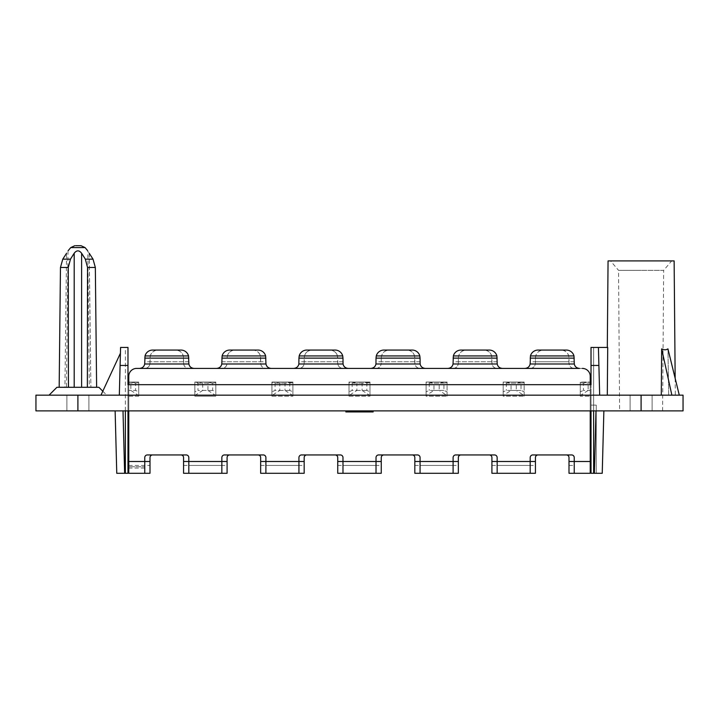 <?xml version="1.0" encoding="UTF-8"?>
<svg xmlns="http://www.w3.org/2000/svg" width="719" height="719" viewBox="0 0 719 719"><rect width="100%" height="100%" fill="white"/><g stroke="black" fill="none" stroke-linecap="round" stroke-linejoin="round"><path stroke-width="0.54" stroke-dasharray="3.6 2.7" d="M652.115 410.891L652.115 395.162L630.087 395.162L652.115 395.162L630.087 395.162L652.115 395.162L652.115 410.891L630.087 410.891L630.087 395.162L630.087 410.891L652.115 410.891M679.293 395.162L668.706 395.162L675.303 395.162L668.706 395.162L667.933 348.877L668.706 395.162L679.293 395.162L667.933 348.877C666.127 350.09 664.032 350.09 661.66 348.877L661.291 395.162L607.294 395.162L671.879 395.162L661.66 348.877M363.958 411.942L366.052 411.942L363.167 411.942L363.958 411.942L363.958 410.891L366.052 410.891L363.167 410.891L363.167 411.942L363.167 410.891L363.958 410.891L363.958 411.942M366.052 411.942L364.218 411.942L366.322 411.942L364.218 411.942L366.322 411.942L366.322 410.891L364.218 410.891L364.218 411.942L364.218 410.891L364.218 411.942L364.218 410.891L366.322 410.891L366.052 411.942M447.856 368.416C451.083 368.056 452.835 366.304 453.105 363.167L453.105 357.927C453.581 353.155 456.206 350.539 460.969 350.063L489.288 350.063C494.052 350.539 496.676 353.155 497.153 357.927L497.153 363.167C497.422 366.304 499.175 368.056 502.401 368.416L425.315 368.416C422.089 368.056 420.336 366.304 420.067 363.167L420.067 357.927C419.59 353.155 416.966 350.539 412.203 350.063L383.883 350.063C379.12 350.539 376.495 353.155 376.019 357.927L376.019 363.167C375.749 366.304 373.997 368.056 370.77 368.416L293.685 368.416C296.911 368.056 298.664 366.304 298.933 363.167L298.933 357.927C299.41 353.155 302.034 350.539 306.797 350.063L335.117 350.063C339.88 350.539 342.505 353.155 342.981 357.927L342.981 361.765L298.933 361.765M359.275 410.891L359.275 411.942L361.073 411.942L361.073 410.891L361.073 411.942L362.124 411.942L362.124 410.891L346.657 410.891L362.124 410.891L362.124 411.942L346.001 411.942L346.001 410.891L372.999 410.891L346.001 410.891M359.275 411.942L357.927 411.942L357.927 410.891L357.927 411.942L356.876 411.942L356.876 410.891L356.876 411.942L372.343 411.942L359.5 411.942L359.5 410.891L359.5 411.942L354.782 411.942L372.999 411.942L372.999 410.891M607.294 395.162L607.717 347.439L598.424 347.439L599.673 395.162L607.294 395.162L119.327 395.162L120.424 353.209L100.975 395.162L119.327 395.162L120.424 353.209L100.975 395.162L120.424 353.209L119.327 395.162L120.424 353.209M599.673 395.162L598.424 347.439L599.673 395.162L683.05 395.162L683.05 410.891L35.95 410.891L35.95 395.162L119.327 395.162L120.109 365.45L127.982 365.45L127.982 384.674L591.018 384.674L591.018 395.162L591.018 347.448L591.018 405.121L596.267 405.121L596.267 473.291L593.642 473.291L602.234 473.291L603.87 410.891L595.997 410.891L603.87 410.891M353.73 410.891L353.73 411.942L352.678 411.942L353.73 411.942L353.73 410.891L352.678 410.891L352.678 411.942L352.678 410.891L353.73 410.891M342.981 457.563A2.624 2.624 0 0 0 340.357 454.938L301.558 454.938L340.357 454.938A2.624 2.624 0 0 1 342.981 457.563L342.981 473.291L376.019 473.291L376.019 457.563L376.019 465.427L376.019 461.49L342.981 461.49L376.019 461.49L342.981 461.49L376.019 461.49L376.019 457.563A2.624 2.624 0 0 1 378.643 454.938L417.442 454.938A2.624 2.624 0 0 1 420.067 457.563L420.067 461.49L420.067 457.563A2.624 2.624 0 0 0 417.442 454.938M346.657 410.891L346.657 411.942M674.134 260.916L608.058 260.916M675.159 378.329L675.303 395.162M619.598 410.891L662.594 410.891L619.598 410.891L618.556 270.353L641.096 270.353L618.556 270.353L610.512 260.916L641.096 260.916L610.512 260.916M298.933 457.563A2.624 2.624 0 0 1 301.558 454.938A2.624 2.624 0 0 0 298.933 457.563L298.933 461.49L298.933 457.563L298.933 461.49L265.895 461.49L265.895 465.427L265.895 457.563A2.624 2.624 0 0 0 263.271 454.938L224.472 454.938A2.624 2.624 0 0 0 221.847 457.563L221.847 461.49L221.847 457.563L221.847 461.49L188.809 461.49L188.809 465.427L188.809 457.563A2.624 2.624 0 0 0 186.185 454.938L147.386 454.938A2.624 2.624 0 0 0 144.762 457.563L144.762 468.051L144.762 457.563L144.762 461.49L128.764 461.49L128.764 473.291L128.764 396.205L128.764 461.49L128.764 410.891L127.982 410.891L593.642 410.891L590.236 410.891L590.236 473.291L590.236 461.49L590.236 473.291L574.238 473.291L574.238 457.563A2.624 2.624 0 0 0 571.614 454.938L532.815 454.938A2.624 2.624 0 0 0 530.191 457.563L530.191 473.291L497.153 473.291L497.153 457.563A2.624 2.624 0 0 0 494.528 454.938L455.729 454.938L494.528 454.938A2.624 2.624 0 0 1 497.153 457.563M591.018 347.448L593.642 347.439L593.642 405.121L593.642 347.439L591.018 347.439L591.018 405.121L593.642 405.121L593.642 473.291L593.642 405.121L591.018 405.121L591.018 473.291L596.267 473.291L593.642 473.291L596.267 473.291L596.267 405.121L591.018 405.121L591.018 410.891L591.018 395.162L127.982 395.162L127.982 347.448L127.982 473.291L125.358 473.291L125.358 347.439L127.982 347.448L125.358 347.439L127.371 347.439L125.358 347.439L125.358 410.891L127.982 410.891L115.13 410.891L125.358 410.891L125.358 473.291L124.639 473.291L123.003 410.891M183.57 473.291L183.57 457.563A2.624 2.624 0 0 0 180.945 454.938L152.626 454.938A2.624 2.624 0 0 0 150.001 457.563L150.001 461.49L150.001 457.563L150.001 461.49L128.764 461.49L128.764 473.291L144.762 473.291L144.762 461.49L128.764 461.49L128.764 410.891L590.236 410.891L590.236 461.49L590.236 383.101L588.124 383.101L588.124 390.435L590.236 390.435L583.415 390.435L583.415 383.101L590.236 383.101L590.236 465.427L590.236 376.28A7.864 7.864 0 0 0 582.363 368.416L574.238 368.416C571.362 368.146 569.637 366.663 569.062 363.985L535.367 363.985C534.792 366.663 533.067 368.146 530.191 368.416L497.153 368.416C494.277 368.146 492.551 366.663 491.976 363.985L458.282 363.985C457.706 366.663 455.981 368.146 453.105 368.416L420.067 368.416C417.191 368.146 415.465 366.663 414.89 363.985L381.196 363.985C380.621 366.663 378.895 368.146 376.019 368.416L342.981 368.416C339.754 368.056 338.011 366.304 337.741 363.167L337.481 355.932L304.434 355.932A7.864 7.864 0 0 1 312.046 350.063L329.868 350.063A7.864 7.864 0 0 1 337.481 355.932M593.642 410.891L593.642 347.439L593.642 410.891L595.997 410.891L593.642 410.891L593.642 473.291M66.885 410.891L88.913 410.891L66.885 410.891L88.913 410.891L66.885 410.891L66.885 395.162L88.913 395.162L66.885 395.162L88.913 395.162L66.885 395.162L66.885 410.891M365.791 410.891L364.218 410.891L365.791 410.891L365.791 411.942L365.791 410.891M662.594 410.891L663.646 270.353L641.096 270.353L663.646 270.353L671.69 260.916L641.096 260.916L671.69 260.916M354.782 410.891L354.782 411.942L354.782 410.891M671.879 395.162L661.291 395.162M355.833 410.891L355.833 411.942L355.833 410.891M359.5 410.891L372.343 410.891L359.5 410.891L359.5 411.942L359.5 410.891M590.236 382.05L590.236 383.101L590.236 382.05L580.269 382.05L580.269 396.205L590.236 396.205L580.269 396.205L580.269 382.05L590.236 382.05L580.269 382.05L590.236 382.05L590.236 376.28A7.864 7.864 0 0 0 582.363 368.416L579.478 368.416C576.261 368.056 574.508 366.304 574.238 363.167L574.238 357.927C573.762 353.155 571.138 350.539 566.374 350.063L538.055 350.063C533.291 350.539 530.667 353.155 530.191 357.927L530.191 363.167C529.921 366.304 528.168 368.056 524.942 368.416L502.401 368.416M530.191 461.49L530.191 465.427L530.191 461.49L497.153 461.49L530.191 461.49M535.367 363.985L535.43 363.167C535.161 366.304 533.417 368.056 530.191 368.416L497.153 368.416C493.926 368.056 492.182 366.304 491.913 363.167L491.652 355.932L458.605 355.932A7.864 7.864 0 0 1 466.218 350.063L484.04 350.063L466.218 350.063C461.445 350.539 458.821 353.155 458.345 357.927L458.605 355.932M491.913 473.291L491.913 457.563A2.624 2.624 0 0 0 489.288 454.938L460.969 454.938L489.288 454.938A2.624 2.624 0 0 1 491.913 457.563L491.913 461.49L491.913 457.563M535.43 473.291L535.43 457.563L535.43 465.427L535.43 461.49L491.913 461.49L491.913 465.427L491.913 461.49L535.43 461.49L535.43 457.563A2.624 2.624 0 0 1 538.055 454.938L566.374 454.938L538.055 454.938A2.624 2.624 0 0 0 535.43 457.563M568.999 358.143L535.43 358.143L535.43 363.167L535.43 357.927C535.907 353.155 538.531 350.539 543.303 350.063L561.126 350.063A7.864 7.864 0 0 1 568.738 355.932L569.062 363.985M535.43 358.143L535.691 355.932A7.864 7.864 0 0 1 543.303 350.063L561.126 350.063C565.898 350.539 568.522 353.155 568.999 357.927L568.999 361.765L535.43 361.765M372.343 410.891L372.343 411.942M453.105 457.563A2.624 2.624 0 0 1 455.729 454.938A2.624 2.624 0 0 0 453.105 457.563L453.105 465.427L453.105 461.49L420.067 461.49L420.067 465.427L420.067 457.563M420.067 461.49L420.067 473.291L453.105 473.291L453.105 461.49L420.067 461.49M414.827 457.563A2.624 2.624 0 0 0 412.203 454.938L383.883 454.938L412.203 454.938A2.624 2.624 0 0 1 414.827 457.563L414.827 465.427L414.827 461.49L458.345 461.49L458.345 457.563L458.345 465.427L458.345 461.49L414.827 461.49L458.345 461.49L458.345 473.291M458.282 363.985L458.345 363.167C458.075 366.304 456.331 368.056 453.105 368.416L420.067 368.416C416.84 368.056 415.097 366.304 414.827 363.167L414.566 355.932L381.519 355.932A7.864 7.864 0 0 1 389.132 350.063L406.954 350.063L389.132 350.063C384.359 350.539 381.735 353.155 381.259 357.927L381.519 355.932M414.827 473.291L414.827 461.49M458.345 457.563A2.624 2.624 0 0 1 460.969 454.938A2.624 2.624 0 0 0 458.345 457.563L458.345 461.49M458.345 363.167L458.345 357.927L458.345 363.167M194.84 382.679L194.84 396.205L215.817 396.205L194.84 396.205L194.84 382.05L215.817 382.05L194.84 382.05L213.184 382.05L207.944 383.101L207.944 390.435L197.986 390.435L197.986 383.101L194.84 382.679L194.84 391.792L197.986 390.435M207.944 390.435L215.817 395.54L215.817 382.05L215.817 396.205L215.817 382.05L213.184 382.05M68.449 387.289L74.192 387.289L68.449 387.289L68.251 267.468L70.462 259.164L62.769 259.164L60.459 267.468L59.174 387.289L96.625 387.289L90.882 387.289L96.625 387.289L95.339 267.468L93.03 259.164L85.345 259.164L87.547 267.468L87.359 387.289L81.606 387.289L87.359 387.289M596.267 405.121L596.267 473.291L596.267 405.121M568.999 473.291L568.999 457.563A2.624 2.624 0 0 0 566.374 454.938A2.624 2.624 0 0 1 568.999 457.563L568.999 461.49L568.999 457.563M447.074 395.54L447.074 382.05L426.097 382.05L447.074 382.05L426.097 382.05L426.097 396.205L447.074 396.205L426.097 396.205L426.097 382.05L426.097 396.205L426.097 391.792L429.243 390.435L439.201 390.435L447.074 395.54L447.074 396.205L447.074 382.05L447.074 396.205L447.074 391.792L443.929 390.435L443.929 383.101L447.074 382.679L447.074 391.792M349.012 396.205L369.988 396.205L349.012 396.205L349.012 382.05L349.012 396.205L349.012 391.792L352.157 390.435L362.115 390.435L369.988 395.54L369.988 396.205L369.988 382.05L369.988 396.205L369.988 391.792L366.843 390.435L366.843 383.101L356.867 383.101L356.867 390.435L349.012 395.522L349.012 396.205M369.988 395.54L369.988 382.05L349.012 382.05L369.988 382.05L362.115 383.101L362.115 390.435M271.926 396.205L292.903 396.205L271.926 396.205L271.926 382.05L271.926 396.205L271.926 391.792L275.071 390.435L285.03 390.435L292.903 395.54L292.903 396.205L292.903 382.05L292.903 396.205L292.903 391.792L289.757 390.435L289.757 383.101L279.781 383.101L279.781 390.435L271.926 395.522L271.926 396.205M292.903 395.54L292.903 382.05L271.926 382.05L292.903 382.05L285.03 383.101L285.03 390.435M524.16 395.54L524.16 382.05L503.183 382.05L524.16 382.05L503.183 382.05L503.183 396.205L524.16 396.205L503.183 396.205L503.183 382.05L503.183 396.205L503.183 391.792L506.329 390.435L516.278 390.435L524.16 395.54L524.16 396.205L524.16 382.05L524.16 396.205L524.16 391.792L521.014 390.435L521.014 383.101L524.16 382.679L524.16 391.792M530.191 457.563A2.624 2.624 0 0 1 532.815 454.938M455.729 454.938L494.528 454.938M301.558 454.938L340.357 454.938M221.847 457.563A2.624 2.624 0 0 1 224.472 454.938L263.271 454.938A2.624 2.624 0 0 1 265.895 457.563M144.762 457.563A2.624 2.624 0 0 1 147.386 454.938L186.185 454.938A2.624 2.624 0 0 1 188.809 457.563M128.764 396.205L138.731 396.205L138.731 382.05L138.731 396.205L128.764 396.205L128.764 390.435L128.764 396.205M136.098 382.05L128.764 382.05L138.731 382.05L138.731 396.205L138.731 391.792L135.585 390.435L135.585 383.101L128.764 383.101L128.764 382.05L136.098 382.05L130.858 383.101L130.858 390.435L128.764 390.435L128.764 383.101L130.858 383.101M216.599 368.416L271.144 368.416C267.917 368.056 266.165 366.304 265.895 363.167L265.895 357.927C265.419 353.155 262.794 350.539 258.031 350.063L229.712 350.063C224.948 350.539 222.324 353.155 221.847 357.927L221.847 363.167C221.578 366.304 219.825 368.056 216.599 368.416L136.637 368.416A7.864 7.864 0 0 0 128.764 376.28L128.764 390.435L135.585 390.435M271.144 368.416L293.685 368.416M582.884 382.05L588.124 383.101M574.238 457.563L574.238 461.49L574.238 457.563A2.624 2.624 0 0 0 571.614 454.938M128.764 410.891L128.764 466.739L144.762 466.739L128.764 466.739L128.764 384.674L590.236 384.674L590.236 461.49L590.236 410.891M588.124 390.435L580.269 395.522L580.269 382.05L580.269 391.792L583.415 390.435M580.269 395.522L580.269 391.792M591.018 410.891L591.018 395.162L127.982 395.162L127.982 384.674L127.982 395.162L591.018 395.162L127.982 395.162L127.982 410.891L127.982 365.45M227.087 473.291L227.087 457.563A2.624 2.624 0 0 1 229.712 454.938L258.031 454.938L229.712 454.938A2.624 2.624 0 0 0 227.087 457.563L227.087 465.427L227.087 461.49L183.57 461.49L183.57 465.427L183.57 461.49L227.087 461.49L227.087 457.563M260.655 457.563L260.655 461.49L260.655 457.563A2.624 2.624 0 0 0 258.031 454.938A2.624 2.624 0 0 1 260.655 457.563L260.655 465.427L260.655 461.49L304.173 461.49L304.173 457.563A2.624 2.624 0 0 1 306.797 454.938L335.117 454.938L306.797 454.938A2.624 2.624 0 0 0 304.173 457.563L304.173 465.427L304.173 461.49L260.655 461.49L304.173 461.49L304.173 457.563M337.741 457.563L337.741 461.49L337.741 457.563A2.624 2.624 0 0 0 335.117 454.938A2.624 2.624 0 0 1 337.741 457.563L337.741 465.427L337.741 461.49L381.259 461.49L381.259 457.563A2.624 2.624 0 0 1 383.883 454.938A2.624 2.624 0 0 0 381.259 457.563L381.259 465.427L381.259 461.49L337.741 461.49L381.259 461.49L381.259 457.563M100.975 395.162L119.327 395.162M593.642 347.439L591.629 347.439L593.642 347.439M583.415 383.101L580.269 382.679M77.904 395.162L49.063 395.162L106.745 395.162L77.904 395.162L77.904 410.891M88.913 410.891L88.913 395.162L88.913 410.891M524.942 368.416L574.238 368.416C571.012 368.056 569.268 366.304 568.999 363.167L568.999 361.765M381.196 363.985L381.259 363.167C380.989 366.304 379.246 368.056 376.019 368.416L298.933 368.416C302.16 368.056 303.903 366.304 304.173 363.167L304.173 357.927C304.649 353.155 307.274 350.539 312.046 350.063L329.868 350.063C334.641 350.539 337.265 353.155 337.741 357.927L337.804 363.985L304.11 363.985C303.535 366.663 301.809 368.146 298.933 368.416L265.895 368.416C263.019 368.146 261.294 366.663 260.718 363.985L260.655 357.927C260.179 353.155 257.555 350.539 252.782 350.063L234.96 350.063L252.782 350.063A7.864 7.864 0 0 1 260.395 355.932L260.655 363.167C260.925 366.304 262.669 368.056 265.895 368.416L188.809 368.416C185.583 368.056 183.839 366.304 183.57 363.167L183.309 355.932L150.262 355.932A7.864 7.864 0 0 1 157.874 350.063L175.697 350.063A7.864 7.864 0 0 1 183.309 355.932M149.938 363.985L150.001 357.927C150.478 353.155 153.102 350.539 157.874 350.063L175.697 350.063C180.469 350.539 183.093 353.155 183.57 357.927L183.633 363.985L149.938 363.985C149.363 366.663 147.638 368.146 144.762 368.416L136.637 368.416A7.864 7.864 0 0 0 128.764 376.28A7.864 7.864 0 0 1 136.637 368.416L144.762 368.416C147.988 368.056 149.732 366.304 150.001 363.167L150.262 355.932M150.001 457.563A2.624 2.624 0 0 1 152.626 454.938L180.945 454.938A2.624 2.624 0 0 1 183.57 457.563M56.927 387.289L59.174 387.289M64.926 387.289L66.463 387.289L64.926 387.289L66.579 253.259L64.926 387.289M376.019 457.563A2.624 2.624 0 0 1 378.643 454.938M224.472 454.938L263.271 454.938M147.386 454.938L186.185 454.938M120.576 347.439L120.109 365.45M590.236 376.28A7.864 7.864 0 0 0 582.363 368.416M150.001 473.291L150.001 461.49L128.764 461.49L128.764 376.28M337.804 363.985C338.379 366.663 340.105 368.146 342.981 368.416L221.847 368.416C225.074 368.056 226.818 366.304 227.087 363.167L227.024 363.985C226.449 366.663 224.723 368.146 221.847 368.416L188.809 368.416C185.933 368.146 184.208 366.663 183.633 363.985M524.16 382.679L524.16 382.05L503.183 382.05L503.183 382.679L506.329 383.101L516.278 383.101L516.278 390.435M521.527 382.05L516.278 383.101M506.329 383.101L506.329 390.435M503.183 382.679L503.183 391.792M491.976 363.985L491.913 357.927C491.436 353.155 488.812 350.539 484.04 350.063A7.864 7.864 0 0 1 491.652 355.932M304.11 363.985L304.434 355.932M521.014 383.101L511.038 383.101L511.038 390.435L503.183 395.522M505.799 382.05L511.038 383.101M511.038 390.435L521.014 390.435M447.074 382.679L447.074 382.05L426.097 382.05L426.097 382.679L429.243 383.101L439.201 383.101L439.201 390.435M444.441 382.05L439.201 383.101M429.243 383.101L429.243 390.435M426.097 382.679L426.097 391.792M414.89 363.985L414.827 357.927C414.351 353.155 411.726 350.539 406.954 350.063A7.864 7.864 0 0 1 414.566 355.932M381.259 358.143L381.259 363.167L381.259 358.143L414.827 358.143M443.929 383.101L433.952 383.101L433.952 390.435L426.097 395.522M428.713 382.05L433.952 383.101M433.952 390.435L443.929 390.435M362.115 383.101L352.157 383.101L349.012 382.679L349.012 382.05L367.355 382.05M352.157 383.101L352.157 390.435M349.012 382.679L349.012 391.792M348.23 368.416C345.003 368.056 343.251 366.304 342.981 363.167L342.981 361.765M337.741 473.291L337.741 461.49M381.259 473.291L381.259 461.49M366.843 383.101L369.988 382.679L369.988 391.792M349.012 395.522L349.012 382.05L369.988 382.05L369.988 382.679M351.627 382.05L356.867 383.101M356.867 390.435L366.843 390.435M221.847 461.49L221.847 473.291L188.809 473.291L188.809 461.49L221.847 461.49M298.933 461.49L298.933 473.291L265.895 473.291L265.895 461.49L298.933 461.49M285.03 383.101L275.071 383.101L271.926 382.679L271.926 382.05L290.269 382.05M275.071 383.101L275.071 390.435M271.926 382.679L271.926 391.792M194.058 368.416C190.832 368.056 189.079 366.304 188.809 363.167L188.809 357.927C188.333 353.155 185.709 350.539 180.945 350.063L152.626 350.063C147.862 350.539 145.238 353.155 144.762 357.927L144.762 363.167C144.492 366.304 142.739 368.056 139.522 368.416M215.817 395.54L215.817 391.792L212.671 390.435L212.671 383.101L202.695 383.101L202.695 390.435L194.84 395.522L194.84 396.205L194.84 391.792M150.001 461.49L150.001 465.427L150.001 461.49L128.764 461.49M89.345 387.289L90.882 387.289L89.345 387.289L87.781 250.913M88.311 251.821L88.743 252.522M89.147 253.151L90.882 387.289L89.228 253.259M96.625 387.289L98.88 387.289M85.309 259.092L84.95 258.525M83.934 256.899L83.269 255.838M81.867 253.654L81.606 253.259C79.135 250.068 76.663 250.068 74.192 253.259L73.94 253.654M74.192 387.289L81.606 387.289L74.192 387.289L74.192 253.259M72.268 256.261L71.532 257.438M71.199 257.959L70.498 259.092M68.017 250.922L66.463 387.289M125.358 410.891L125.358 473.291M127.982 347.448L127.982 410.891M197.986 383.101L207.944 383.101M128.764 466.739L128.764 468.051L128.764 466.739M130.858 390.435L138.731 395.54M124.639 473.291L116.766 473.291L115.13 410.891M304.173 473.291L304.173 461.49M260.655 473.291L260.655 461.49M227.348 355.932A7.864 7.864 0 0 1 234.96 350.063C230.188 350.539 227.564 353.155 227.087 357.927L227.348 355.932L260.395 355.932M271.926 395.522L271.926 382.05L279.781 383.101M289.757 383.101L292.903 382.679L292.903 382.05L274.541 382.05M292.903 382.679L292.903 391.792M279.781 390.435L289.757 390.435M194.84 395.522L194.84 382.05L202.695 383.101M212.671 383.101L215.817 382.679L215.817 382.05L197.455 382.05M215.817 382.679L215.817 391.792M202.695 390.435L212.671 390.435M135.585 383.101L138.731 382.679L138.731 391.792M128.764 382.05L138.731 382.05L138.731 382.679M127.982 384.674L591.018 384.674M641.096 395.162L641.096 410.891M598.891 365.45L591.018 365.45M359.239 410.891L359.239 411.942L359.239 410.891M358.709 410.891L358.709 411.942M365.531 410.891L365.531 411.942L365.531 410.891M359.761 410.891L359.761 411.942M359.725 410.891L359.725 411.942M357.855 410.891L357.855 411.942M355.303 410.891L355.303 411.942M594.361 473.291L595.997 410.891M361.145 410.891L361.145 411.942M568.738 355.932L535.691 355.932M85.049 247.579L70.759 247.579M60.459 267.468L68.251 267.468M87.547 267.468L95.339 267.468M574.238 361.765L530.191 361.765M590.236 461.49L568.999 461.49M574.238 368.416L530.191 368.416L574.238 368.416M425.315 368.416L370.77 368.416M453.105 368.416L497.153 368.416L453.105 368.416M376.019 368.416L420.067 368.416L376.019 368.416M144.762 368.416L188.809 368.416L144.762 368.416M491.913 461.49L535.43 461.49M183.57 461.49L227.087 461.49M497.153 361.765L453.105 361.765M491.913 358.143L458.345 358.143M491.913 361.765L458.345 361.765M420.067 361.765L376.019 361.765M414.827 361.765L381.259 361.765M337.741 361.765L304.173 361.765M337.741 358.143L304.173 358.143M188.809 361.765L144.762 361.765M81.606 387.289L81.606 253.259M221.847 361.765L265.895 361.765M227.024 363.985L260.718 363.985M227.087 358.143L260.655 358.143M227.087 361.765L260.655 361.765M183.57 361.765L150.001 361.765M183.57 358.143L150.001 358.143M366.322 410.891L366.322 411.942M530.191 465.427L497.153 465.427M453.105 465.427L420.067 465.427M376.019 465.427L342.981 465.427M568.999 465.427L574.238 465.427M491.913 465.427L535.43 465.427M414.827 465.427L458.345 465.427M337.741 465.427L381.259 465.427M221.847 465.427L188.809 465.427M298.933 465.427L265.895 465.427M144.762 468.051L128.764 468.051M260.655 465.427L304.173 465.427M183.57 465.427L227.087 465.427M128.764 465.427L150.001 465.427M102.799 391.217L106.745 395.162"/><path stroke-width="1.08" d="M376.28 355.932L376.019 358.143L420.067 358.143L419.806 355.932A7.864 7.864 0 0 0 412.203 350.063L383.883 350.063A7.864 7.864 0 0 0 376.28 355.932L419.806 355.932M359.761 410.891L359.761 411.942L373.134 411.942L372.999 410.891M381.259 457.563A2.624 2.624 0 0 1 383.883 454.938A2.624 2.624 0 0 0 381.259 457.563L381.259 461.49L376.019 461.49L376.019 473.291L342.981 473.291L342.981 457.563A2.624 2.624 0 0 0 340.357 454.938L301.558 454.938A2.624 2.624 0 0 0 298.933 457.563A2.624 2.624 0 0 1 301.558 454.938M590.236 382.05L590.236 376.28L590.236 384.674L591.018 384.674L591.018 347.439L598.424 347.439L599.673 395.162L641.096 395.162L641.096 410.891L683.05 410.891L683.05 395.162L641.096 395.162M591.018 384.674L127.982 384.674L128.764 384.674L128.764 376.28A7.864 7.864 0 0 1 136.637 368.416L139.522 368.416C142.389 368.146 144.115 366.663 144.699 363.985L145.022 355.932A7.864 7.864 0 0 1 152.626 350.063L180.945 350.063A7.864 7.864 0 0 1 188.549 355.932L188.872 363.985C189.457 366.663 191.182 368.146 194.058 368.416L216.599 368.416C219.475 368.146 221.2 366.663 221.785 363.985L222.108 355.932A7.864 7.864 0 0 1 229.712 350.063L258.031 350.063A7.864 7.864 0 0 1 265.635 355.932L222.108 355.932M77.904 395.162L77.904 410.891L35.95 410.891L35.95 395.162L119.327 395.162L120.576 347.439L127.982 347.448L127.982 384.674M119.327 395.162L599.673 395.162M216.599 368.416L293.685 368.416C296.561 368.146 298.286 366.663 298.87 363.985L298.933 358.143L342.981 358.143L343.044 363.985C343.628 366.663 345.354 368.146 348.23 368.416L370.77 368.416C373.646 368.146 375.372 366.663 375.956 363.985L376.019 358.143M607.303 347.439L608.058 260.916L674.134 260.916L675.159 378.329M77.904 410.891L641.096 410.891M337.741 457.563A2.624 2.624 0 0 0 335.117 454.938A2.624 2.624 0 0 1 337.741 457.563L337.741 461.49L376.019 461.49L376.019 457.563A2.624 2.624 0 0 1 378.643 454.938L417.442 454.938A2.624 2.624 0 0 1 420.067 457.563L420.067 461.49L414.827 461.49L414.827 473.291L420.067 473.291L420.067 461.49L453.105 461.49L453.105 457.563A2.624 2.624 0 0 1 455.729 454.938L494.528 454.938A2.624 2.624 0 0 1 497.153 457.563L497.153 461.49L491.913 461.49L491.913 473.291L497.153 473.291L497.153 461.49L530.191 461.49L530.191 457.563A2.624 2.624 0 0 1 532.815 454.938L571.614 454.938A2.624 2.624 0 0 1 574.238 457.563A2.624 2.624 0 0 0 571.614 454.938M679.293 395.162L667.933 348.877C666.127 350.09 664.032 350.09 661.66 348.877L661.291 395.162M671.879 395.162L661.66 348.877M603.87 410.891L602.234 473.291L593.642 473.291L593.642 410.891M346.001 410.891L345.866 411.942L359.761 411.942M530.191 363.167L530.451 355.932A7.864 7.864 0 0 1 538.055 350.063L566.374 350.063A7.864 7.864 0 0 1 573.978 355.932L574.301 363.985C574.885 366.663 576.611 368.146 579.478 368.416L524.942 368.416C527.818 368.146 529.544 366.663 530.128 363.985L530.191 363.167M530.191 473.291L530.191 461.49L535.43 461.49L535.43 473.291L497.153 473.291M535.43 461.49L535.43 457.563A2.624 2.624 0 0 1 538.055 454.938A2.624 2.624 0 0 0 535.43 457.563M491.913 457.563A2.624 2.624 0 0 0 489.288 454.938A2.624 2.624 0 0 1 491.913 457.563L491.913 461.49M502.401 368.416C499.525 368.146 497.8 366.663 497.215 363.985L496.892 355.932A7.864 7.864 0 0 0 489.288 350.063L460.969 350.063A7.864 7.864 0 0 0 453.365 355.932L453.042 363.985C452.458 366.663 450.732 368.146 447.856 368.416L524.942 368.416M453.105 473.291L453.105 461.49L458.345 461.49L458.345 473.291L420.067 473.291M414.827 457.563A2.624 2.624 0 0 0 412.203 454.938A2.624 2.624 0 0 1 414.827 457.563L414.827 461.49M458.345 461.49L458.345 457.563A2.624 2.624 0 0 1 460.969 454.938A2.624 2.624 0 0 0 458.345 457.563M591.018 347.439L607.717 347.439L607.294 395.162M593.642 473.291L591.018 473.291L591.018 410.891M150.001 457.563A2.624 2.624 0 0 1 152.626 454.938A2.624 2.624 0 0 0 150.001 457.563L150.001 461.49L128.764 461.49L128.764 473.291L144.762 473.291L144.762 457.563A2.624 2.624 0 0 1 147.386 454.938A2.624 2.624 0 0 0 144.762 457.563M75.693 245.709L81.031 245.709L75.693 245.709M100.975 395.162L120.424 353.209M89.228 253.259L93.03 259.164L89.228 253.259C87.242 250.068 87.242 250.068 89.228 253.259M298.933 358.143L299.194 355.932A7.864 7.864 0 0 1 306.797 350.063L335.117 350.063A7.864 7.864 0 0 1 342.72 355.932L342.981 358.143M568.999 461.49L568.999 473.291L574.238 473.291L574.238 461.49L568.999 461.49L568.999 457.563A2.624 2.624 0 0 0 566.374 454.938A2.624 2.624 0 0 1 568.999 457.563M574.238 473.291L590.236 473.291L590.236 461.49L574.238 461.49L574.238 457.563M590.236 376.28A7.864 7.864 0 0 0 582.363 368.416M420.067 358.143L420.13 363.985C420.714 366.663 422.439 368.146 425.315 368.416L447.856 368.416M194.058 368.416L139.522 368.416M186.185 454.938A2.624 2.624 0 0 1 188.809 457.563A2.624 2.624 0 0 0 186.185 454.938L147.386 454.938M221.847 457.563A2.624 2.624 0 0 1 224.472 454.938A2.624 2.624 0 0 0 221.847 457.563L221.847 461.49L183.57 461.49L183.57 473.291L188.809 473.291L188.809 457.563M263.271 454.938A2.624 2.624 0 0 1 265.895 457.563A2.624 2.624 0 0 0 263.271 454.938L224.472 454.938M342.981 457.563A2.624 2.624 0 0 0 340.357 454.938M420.067 457.563A2.624 2.624 0 0 0 417.442 454.938M497.153 457.563A2.624 2.624 0 0 0 494.528 454.938M530.191 457.563A2.624 2.624 0 0 1 532.815 454.938M183.57 457.563A2.624 2.624 0 0 0 180.945 454.938A2.624 2.624 0 0 1 183.57 457.563L183.57 461.49M227.087 457.563A2.624 2.624 0 0 1 229.712 454.938A2.624 2.624 0 0 0 227.087 457.563L227.087 473.291L221.847 473.291L221.847 461.49L227.087 461.49M260.655 457.563A2.624 2.624 0 0 0 258.031 454.938A2.624 2.624 0 0 1 260.655 457.563L260.655 473.291L265.895 473.291L265.895 461.49L260.655 461.49M304.173 457.563A2.624 2.624 0 0 1 306.797 454.938A2.624 2.624 0 0 0 304.173 457.563L304.173 473.291L298.933 473.291L298.933 457.563M590.236 410.891L590.236 461.49M70.498 259.092L68.251 267.468L68.449 387.289L56.927 387.289L49.063 395.162M102.799 391.217L98.88 387.289L96.625 387.289L95.339 267.468L93.03 259.164L85.345 259.164L81.606 253.259C79.135 250.068 76.663 250.068 74.192 253.259L70.462 259.164L62.769 259.164L66.579 253.259L62.769 259.164L60.459 267.468L59.174 387.289M128.764 376.28L128.764 382.05M96.625 387.289L68.449 387.289M128.764 461.49L128.764 410.891M265.895 457.563L265.895 461.49L304.173 461.49M376.019 457.563A2.624 2.624 0 0 1 378.643 454.938M453.105 457.563A2.624 2.624 0 0 1 455.729 454.938M337.741 461.49L337.741 473.291L342.981 473.291M381.259 461.49L381.259 473.291L376.019 473.291M150.001 461.49L150.001 473.291L144.762 473.291M271.144 368.416C268.268 368.146 266.542 366.663 265.958 363.985L265.635 355.932M120.576 347.439L127.982 347.439M87.359 387.289L87.547 267.468L85.309 259.092M84.869 258.391L83.934 256.899M83.269 255.838L81.867 253.654M73.94 253.654L72.529 255.838M71.532 257.438L71.199 257.959M66.579 253.259C68.557 250.068 68.557 250.068 66.579 253.259L66.606 253.223M127.982 410.891L127.982 473.291L125.358 473.291L125.358 410.891M123.003 410.891L124.639 473.291L125.358 473.291M115.13 410.891L116.766 473.291L124.639 473.291M120.109 365.45L127.982 365.45M598.891 365.45L591.018 365.45M594.361 473.291L595.997 410.891M359.239 410.891L359.239 411.942M574.301 363.985L530.128 363.985M530.451 355.932L573.978 355.932M530.191 358.143L574.238 358.143M74.776 245.709L70.759 247.579L85.049 247.579L87.655 250.688M370.77 368.416L425.315 368.416M293.685 368.416L348.23 368.416M68.251 267.468L60.459 267.468M453.365 355.932L496.892 355.932M453.105 358.143L497.153 358.143M497.215 363.985L453.042 363.985M420.13 363.985L375.956 363.985M299.194 355.932L342.72 355.932M343.044 363.985L298.87 363.985M145.022 355.932L188.549 355.932M144.762 358.143L188.809 358.143M188.872 363.985L144.699 363.985M95.339 267.468L87.547 267.468M265.895 358.143L221.847 358.143M74.192 253.259L74.192 387.289M221.785 363.985L265.958 363.985M81.606 253.259L81.606 387.289M373.134 410.891L373.134 411.942M345.866 410.891L345.866 411.942M221.847 473.291L188.809 473.291M298.933 473.291L265.895 473.291M70.759 247.579L68.143 250.688M85.049 247.579L81.031 245.709"/></g></svg>
